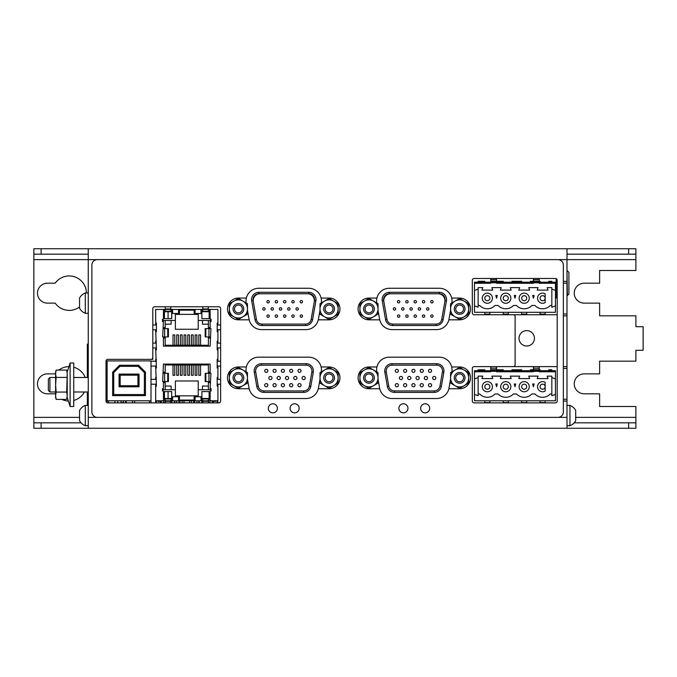 <?xml version="1.0" encoding="UTF-8"?>
<svg xmlns="http://www.w3.org/2000/svg" width="677" height="677" viewBox="0 0 677 677"><rect width="100%" height="100%" fill="white"/><g stroke="black" fill="none" stroke-linecap="round" stroke-linejoin="round"><path stroke-width="1.02" d="M107.838 359.352L152.807 359.352L152.807 308.577A1.811 1.811 0 0 1 154.618 306.766L218.815 306.766A1.811 1.811 0 0 1 220.626 308.577L220.626 401.063A1.811 1.811 0 0 1 218.815 402.874L107.838 402.874A1.811 1.811 0 0 1 106.027 401.063L106.027 361.171A1.811 1.811 0 0 1 107.838 359.352M557.196 366.604L513.31 366.604A1.811 1.811 0 0 0 515.121 364.793L515.121 316.557A1.811 1.811 0 0 0 513.31 314.746L557.196 314.746M534.441 338.322A7.709 7.709 0 0 0 526.731 330.613A7.709 7.709 0 0 0 519.022 338.322A7.709 7.709 0 0 0 526.731 346.023A7.709 7.709 0 0 0 534.441 338.322M635.898 422.82L635.898 428.262L628.645 428.262L628.645 422.82L635.898 422.82L635.898 406.505L599.627 406.505L599.627 393.811L584.217 393.811A9.977 9.977 0 0 1 574.24 383.834A9.977 9.977 0 0 1 584.217 373.865L599.627 373.865L599.627 361.171L635.898 361.171L635.898 350.288L643.15 350.288L643.15 326.712L635.898 326.712L635.898 315.829L599.627 315.829L599.627 303.135L584.217 303.135A9.977 9.977 0 0 1 574.24 293.166A9.977 9.977 0 0 1 584.217 283.189L599.627 283.189L599.627 270.495L635.898 270.495L635.898 254.18L628.645 254.18L628.645 248.738L566.987 248.738L566.987 259.621L97.319 259.621A5.441 5.441 0 0 0 91.877 265.054L91.877 411.946A5.441 5.441 0 0 0 97.319 417.379L557.924 417.379A5.441 5.441 0 0 0 563.357 411.946L563.357 265.054A5.441 5.441 0 0 0 557.924 259.621L88.255 259.621L88.255 428.262L566.987 428.262L566.987 401.063L563.357 401.063M635.898 259.621L566.987 259.621L566.987 315.829L563.357 315.829M566.987 315.829L566.987 366.604L563.357 366.604M566.987 281.378L563.357 281.378M451.864 371.868A12.694 12.694 0 0 0 451.686 366.968L459.632 366.968A10.883 10.883 0 0 1 470.515 377.851A10.883 10.883 0 0 1 459.632 388.733L448.868 388.733A12.694 12.694 0 0 0 449.012 388.031L450.569 379.213M376.742 371.868A12.694 12.694 0 0 1 376.92 366.968L368.965 366.968A10.883 10.883 0 0 0 358.082 377.851A10.883 10.883 0 0 0 368.965 388.733L379.729 388.733A12.694 12.694 0 0 1 379.585 388.031L378.028 379.213M321.296 371.868A12.694 12.694 0 0 0 321.118 366.968L329.073 366.968A10.883 10.883 0 0 1 339.947 377.851A10.883 10.883 0 0 1 329.073 388.733L318.308 388.733A12.694 12.694 0 0 0 318.444 388.031L320.001 379.213M246.174 371.868A12.694 12.694 0 0 1 246.352 366.968L238.397 366.968A10.883 10.883 0 0 0 227.523 377.851A10.883 10.883 0 0 0 238.397 388.733L249.161 388.733A12.694 12.694 0 0 1 249.026 388.031L247.469 379.213M451.864 302.957A12.694 12.694 0 0 0 451.686 298.058L459.632 298.058A10.883 10.883 0 0 1 470.515 308.94A10.883 10.883 0 0 1 459.632 319.823L448.868 319.823A12.694 12.694 0 0 0 449.012 319.121L450.569 310.303M376.742 302.957A12.694 12.694 0 0 1 376.92 298.058L368.965 298.058A10.883 10.883 0 0 0 358.082 308.94A10.883 10.883 0 0 0 368.965 319.823L379.729 319.823A12.694 12.694 0 0 1 379.585 319.121L378.028 310.303M321.296 302.957A12.694 12.694 0 0 0 321.118 298.058L329.073 298.058A10.883 10.883 0 0 1 339.947 308.94A10.883 10.883 0 0 1 329.073 319.823L318.308 319.823A12.694 12.694 0 0 0 318.444 319.121L320.001 310.303M246.174 302.957A12.694 12.694 0 0 1 246.352 298.058L238.397 298.058A10.883 10.883 0 0 0 227.523 308.94A10.883 10.883 0 0 0 238.397 319.823L249.161 319.823A12.694 12.694 0 0 1 249.026 319.121L247.469 310.303M150.996 359.352A1.811 1.811 0 0 0 152.807 357.541M376.92 298.058A12.694 12.694 0 0 1 389.275 288.267L439.322 288.267A12.694 12.694 0 0 1 451.686 298.058M449.012 319.121A12.694 12.694 0 0 1 436.513 329.614L392.085 329.614A12.694 12.694 0 0 1 379.729 319.823M376.92 366.968A12.694 12.694 0 0 1 389.275 357.177L439.322 357.177A12.694 12.694 0 0 1 451.686 366.968M449.012 388.031A12.694 12.694 0 0 1 436.513 398.525L392.085 398.525A12.694 12.694 0 0 1 379.729 388.733M246.352 366.968A12.694 12.694 0 0 1 258.707 357.177L308.763 357.177A12.694 12.694 0 0 1 321.118 366.968M318.444 388.031A12.694 12.694 0 0 1 305.945 398.525L261.525 398.525A12.694 12.694 0 0 1 249.026 388.031M246.352 298.058A12.694 12.694 0 0 1 258.707 288.267L308.763 288.267A12.694 12.694 0 0 1 321.118 298.058M318.444 319.121A12.694 12.694 0 0 1 305.945 329.614L261.525 329.614A12.694 12.694 0 0 1 249.026 319.121M513.31 314.746L474.145 314.746A1.811 1.811 0 0 1 472.326 312.935L472.326 280.286A1.811 1.811 0 0 1 474.145 278.475L555.385 278.475A1.811 1.811 0 0 1 557.196 280.286L557.196 401.063A1.811 1.811 0 0 1 555.385 402.874L474.145 402.874A1.811 1.811 0 0 1 472.326 401.063L472.326 368.423A1.811 1.811 0 0 1 474.145 366.604L513.31 366.604M277.392 408.316A4.536 4.536 0 0 0 272.856 403.78A4.536 4.536 0 0 0 268.32 408.316A4.536 4.536 0 0 0 272.856 412.852A4.536 4.536 0 0 0 277.392 408.316M299.149 408.316A4.536 4.536 0 0 0 294.613 403.78A4.536 4.536 0 0 0 290.086 408.316A4.536 4.536 0 0 0 294.613 412.852A4.536 4.536 0 0 0 299.149 408.316M407.952 408.316A4.536 4.536 0 0 0 403.416 403.78A4.536 4.536 0 0 0 398.888 408.316A4.536 4.536 0 0 0 403.416 412.852A4.536 4.536 0 0 0 407.952 408.316M429.717 408.316A4.536 4.536 0 0 0 425.181 403.78A4.536 4.536 0 0 0 420.645 408.316A4.536 4.536 0 0 0 425.181 412.852A4.536 4.536 0 0 0 429.717 408.316M88.255 417.379L566.987 417.379M566.987 366.604L566.987 401.063M88.255 428.262L33.85 428.262L33.85 422.82L81.062 422.82M628.645 422.82L574.172 422.82M628.645 428.262L566.987 428.262M33.85 422.82L33.85 248.738L88.255 248.738L88.255 259.621L33.85 259.621M55.607 394.412A17.23 17.23 0 0 1 55.167 393.811L47.449 393.811A9.977 9.977 0 0 1 37.48 383.834A9.977 9.977 0 0 1 47.449 373.865L55.167 373.865A17.23 17.23 0 0 1 55.607 373.264M61.827 399.396A17.23 17.23 0 0 0 68.369 401.038M73.742 400.454A17.23 17.23 0 0 0 84.38 391.991M85.226 377.487A17.23 17.23 0 0 0 73.742 367.213M68.961 366.612A17.23 17.23 0 0 0 58.831 370.082M79.547 306.943A17.23 17.23 0 0 1 55.167 303.135L47.449 303.135A9.977 9.977 0 0 1 37.48 293.166A9.977 9.977 0 0 1 47.449 283.189L55.167 283.189A17.23 17.23 0 0 1 86.436 292.98M628.645 248.738L635.898 248.738L635.898 254.18M628.645 254.18L566.987 254.18M88.255 254.18L33.85 254.18M41.102 254.18L41.102 248.738M87.341 377.487L87.341 344.119L88.255 344.119M87.341 405.413L87.341 391.991M41.102 428.262L41.102 422.82M88.255 248.738L566.987 248.738M55.607 377.487L49.912 377.487L49.912 391.991L55.607 391.991M73.742 377.487L88.255 377.487M73.742 391.991L88.255 391.991M66.693 370.082L67.218 373.746L66.693 370.082L56.14 370.082L55.607 372.045L55.607 397.433L56.14 399.396L66.693 399.396L67.218 395.732L67.218 373.746L66.693 392.068L56.14 392.068L55.607 395.732L56.14 399.396M56.14 370.082L55.607 373.746L56.14 377.411L55.607 384.739L56.14 392.068M66.693 377.411L56.14 377.411M66.693 399.396L67.218 395.952M66.693 392.068L67.218 395.732M67.218 397.433L70.12 406.505L70.12 362.982L67.218 372.045M70.12 362.982L73.742 362.982L73.742 406.505L70.12 406.505M49.912 391.991L48.355 390.434L48.355 379.044L49.912 377.487M88.255 405.413L85.294 405.413L85.294 425.723L88.255 425.723M85.294 425.723A10.866 10.866 0 0 1 79.547 420.645L79.547 410.49A10.866 10.866 0 0 1 85.294 405.413M88.255 292.98L85.294 292.98L85.294 313.29L88.255 313.29M85.294 313.29A10.866 10.866 0 0 1 79.547 308.213L79.547 298.058A10.866 10.866 0 0 1 85.294 292.98M567.377 270.842L568.908 272.374L568.908 294.013L567.377 295.544L566.987 270.842M557.196 298.599L556.105 297.516L556.105 278.628M566.987 425.723L569.949 425.723L569.949 405.413L566.987 405.413M575.695 420.645A10.866 10.866 0 0 1 569.949 425.723A10.866 10.866 0 0 0 575.695 420.645L575.695 410.49A10.866 10.866 0 0 0 569.949 405.413M379.585 319.121A12.694 12.694 0 0 0 392.093 329.614M392.685 325.535L436.022 325.535A7.252 7.252 0 0 0 443.164 319.544L446.465 300.825A7.252 7.252 0 0 0 439.322 292.312L389.385 292.312A7.252 7.252 0 0 0 382.243 300.825L385.543 319.544A7.252 7.252 0 0 0 392.685 325.535L392.685 324.088L436.301 324.088C439.187 323.877 440.981 322.37 441.692 319.561L444.831 301.722A6.778 6.778 0 0 0 438.163 293.767L390.553 293.767A6.778 6.778 0 0 0 383.876 301.722L387.016 319.561L385.543 319.544M387.024 319.595A5.475 5.475 0 0 1 387.016 319.561C387.726 322.37 389.52 323.877 392.406 324.088A5.475 5.475 0 0 1 392.372 324.088M443.164 319.544L441.692 319.561A5.475 5.475 0 0 1 441.683 319.595M436.335 324.088A5.475 5.475 0 0 1 436.301 324.088L436.022 325.535M433.068 301.747A1.193 1.193 0 0 0 431.875 300.546A1.193 1.193 0 0 0 430.674 301.747A1.193 1.193 0 0 0 431.875 302.941A1.193 1.193 0 0 0 433.068 301.747M428.913 308.924A1.193 1.193 0 0 0 427.72 307.73A1.193 1.193 0 0 0 426.518 308.924A1.193 1.193 0 0 0 427.72 310.125A1.193 1.193 0 0 0 428.913 308.924M433.068 316.108A1.193 1.193 0 0 0 431.875 314.907A1.193 1.193 0 0 0 430.674 316.108A1.193 1.193 0 0 0 431.875 317.301A1.193 1.193 0 0 0 433.068 316.108M424.767 301.747A1.193 1.193 0 0 0 423.565 300.546A1.193 1.193 0 0 0 422.372 301.747A1.193 1.193 0 0 0 423.565 302.941A1.193 1.193 0 0 0 424.767 301.747M420.612 308.924A1.193 1.193 0 0 0 419.41 307.73A1.193 1.193 0 0 0 418.217 308.924A1.193 1.193 0 0 0 419.41 310.125A1.193 1.193 0 0 0 420.612 308.924M424.767 316.108A1.193 1.193 0 0 0 423.565 314.907A1.193 1.193 0 0 0 422.372 316.108A1.193 1.193 0 0 0 423.565 317.301A1.193 1.193 0 0 0 424.767 316.108M416.457 301.747A1.193 1.193 0 0 0 415.263 300.546A1.193 1.193 0 0 0 414.062 301.747A1.193 1.193 0 0 0 415.263 302.941A1.193 1.193 0 0 0 416.457 301.747M412.301 308.924A1.193 1.193 0 0 0 411.108 307.73A1.193 1.193 0 0 0 409.915 308.924A1.193 1.193 0 0 0 411.108 310.125A1.193 1.193 0 0 0 412.301 308.924M416.457 316.108A1.193 1.193 0 0 0 415.263 314.907A1.193 1.193 0 0 0 414.062 316.108A1.193 1.193 0 0 0 415.263 317.301A1.193 1.193 0 0 0 416.457 316.108M408.155 301.747A1.193 1.193 0 0 0 406.953 300.546A1.193 1.193 0 0 0 405.76 301.747A1.193 1.193 0 0 0 406.953 302.941A1.193 1.193 0 0 0 408.155 301.747M404 308.924A1.193 1.193 0 0 0 402.807 307.73A1.193 1.193 0 0 0 401.605 308.924A1.193 1.193 0 0 0 402.807 310.125A1.193 1.193 0 0 0 404 308.924M408.155 316.108A1.193 1.193 0 0 0 406.953 314.907A1.193 1.193 0 0 0 405.76 316.108A1.193 1.193 0 0 0 406.953 317.301A1.193 1.193 0 0 0 408.155 316.108M399.845 301.747A1.193 1.193 0 0 0 398.651 300.546A1.193 1.193 0 0 0 397.45 301.747A1.193 1.193 0 0 0 398.651 302.941A1.193 1.193 0 0 0 399.845 301.747M395.698 308.924A1.193 1.193 0 0 0 394.496 307.73A1.193 1.193 0 0 0 393.303 308.924A1.193 1.193 0 0 0 394.496 310.125A1.193 1.193 0 0 0 395.698 308.924M399.845 316.108A1.193 1.193 0 0 0 398.651 314.907A1.193 1.193 0 0 0 397.45 316.108A1.193 1.193 0 0 0 398.651 317.301A1.193 1.193 0 0 0 399.845 316.108M468.704 314.179L468.704 303.711L464.168 301.087A9.063 9.063 0 0 0 450.569 308.94L450.569 314.179L455.105 316.794A9.063 9.063 0 0 0 468.704 308.94A9.063 9.063 0 0 0 464.168 301.087L459.632 298.472L450.569 303.711L450.569 308.94A9.063 9.063 0 0 0 455.105 316.794L459.632 319.409L468.704 314.179M454.275 308.94A5.357 5.357 0 0 0 459.632 314.306A5.357 5.357 0 0 0 464.997 308.94A5.357 5.357 0 0 0 459.632 303.584A5.357 5.357 0 0 0 454.275 308.94M455.723 308.94A3.91 3.91 0 0 0 459.632 312.85A3.91 3.91 0 0 0 463.542 308.94A3.91 3.91 0 0 0 459.632 305.031A3.91 3.91 0 0 0 455.723 308.94M359.902 303.711L359.902 314.179L364.429 316.794A9.063 9.063 0 0 0 378.028 308.94L378.028 303.711L373.501 301.087A9.063 9.063 0 0 0 359.902 308.94A9.063 9.063 0 0 0 364.429 316.794L368.965 319.409L373.501 316.794L378.028 314.179L378.028 308.94A9.063 9.063 0 0 0 373.501 301.087L368.965 298.472L359.902 303.711M363.608 308.94A5.357 5.357 0 0 0 368.965 314.306A5.357 5.357 0 0 0 374.322 308.94A5.357 5.357 0 0 0 368.965 303.584A5.357 5.357 0 0 0 363.608 308.94M365.055 308.94A3.91 3.91 0 0 0 368.965 312.85A3.91 3.91 0 0 0 372.875 308.94A3.91 3.91 0 0 0 368.965 305.031A3.91 3.91 0 0 0 365.055 308.94M379.585 388.031A12.694 12.694 0 0 0 392.093 398.525M394.488 392.381L434.219 392.381A7.252 7.252 0 0 0 441.362 386.381L443.858 372.24A7.252 7.252 0 0 0 436.716 363.727L391.991 363.727A7.252 7.252 0 0 0 384.849 372.24L387.346 386.381A7.252 7.252 0 0 0 394.488 392.381L394.488 390.925L434.219 390.925L434.219 392.381A7.252 7.252 0 0 0 441.362 386.381L439.932 386.127L442.428 371.986A5.805 5.805 0 0 0 436.716 365.174L391.991 365.174A5.805 5.805 0 0 0 386.279 371.986L388.776 386.127A5.805 5.805 0 0 0 394.488 390.925M431.596 370.835A1.54 1.54 0 0 0 430.056 369.295A1.54 1.54 0 0 0 428.516 370.835A1.54 1.54 0 0 0 430.056 372.375A1.54 1.54 0 0 0 431.596 370.835M423.294 370.835A1.54 1.54 0 0 0 421.754 369.295A1.54 1.54 0 0 0 420.214 370.835A1.54 1.54 0 0 0 421.754 372.375A1.54 1.54 0 0 0 423.294 370.835M414.993 370.835A1.54 1.54 0 0 0 413.444 369.295A1.54 1.54 0 0 0 411.904 370.835A1.54 1.54 0 0 0 413.444 372.375A1.54 1.54 0 0 0 414.993 370.835M406.682 370.835A1.54 1.54 0 0 0 405.142 369.295A1.54 1.54 0 0 0 403.602 370.835A1.54 1.54 0 0 0 405.142 372.375A1.54 1.54 0 0 0 406.682 370.835M398.381 370.835A1.54 1.54 0 0 0 396.84 369.295A1.54 1.54 0 0 0 395.292 370.835A1.54 1.54 0 0 0 396.84 372.375A1.54 1.54 0 0 0 398.381 370.835M435.81 378.011A1.599 1.599 0 0 0 434.211 376.42A1.599 1.599 0 0 0 432.611 378.011A1.599 1.599 0 0 0 434.211 379.611A1.599 1.599 0 0 0 435.81 378.011M427.5 378.011A1.599 1.599 0 0 0 425.909 376.42A1.599 1.599 0 0 0 424.31 378.011A1.599 1.599 0 0 0 425.909 379.611A1.599 1.599 0 0 0 427.5 378.011M419.198 378.011A1.599 1.599 0 0 0 417.599 376.42A1.599 1.599 0 0 0 416.008 378.011A1.599 1.599 0 0 0 417.599 379.611A1.599 1.599 0 0 0 419.198 378.011M410.888 378.011A1.599 1.599 0 0 0 409.297 376.42A1.599 1.599 0 0 0 407.698 378.011A1.599 1.599 0 0 0 409.297 379.611A1.599 1.599 0 0 0 410.888 378.011M402.587 378.011A1.599 1.599 0 0 0 400.987 376.42A1.599 1.599 0 0 0 399.396 378.011A1.599 1.599 0 0 0 400.987 379.611A1.599 1.599 0 0 0 402.587 378.011M431.655 385.196A1.599 1.599 0 0 0 430.056 383.597A1.599 1.599 0 0 0 428.465 385.196A1.599 1.599 0 0 0 430.056 386.795A1.599 1.599 0 0 0 431.655 385.196M423.345 385.196A1.599 1.599 0 0 0 421.754 383.597A1.599 1.599 0 0 0 420.155 385.196A1.599 1.599 0 0 0 421.754 386.795A1.599 1.599 0 0 0 423.345 385.196M415.043 385.196A1.599 1.599 0 0 0 413.444 383.597A1.599 1.599 0 0 0 411.853 385.196A1.599 1.599 0 0 0 413.444 386.795A1.599 1.599 0 0 0 415.043 385.196M406.742 385.196A1.599 1.599 0 0 0 405.142 383.597A1.599 1.599 0 0 0 403.543 385.196A1.599 1.599 0 0 0 405.142 386.795A1.599 1.599 0 0 0 406.742 385.196M398.431 385.196A1.599 1.599 0 0 0 396.84 383.597A1.599 1.599 0 0 0 395.241 385.196A1.599 1.599 0 0 0 396.84 386.795A1.599 1.599 0 0 0 398.431 385.196M468.704 383.089L468.704 372.612L464.168 369.997A9.063 9.063 0 0 0 450.569 377.851L450.569 383.089L455.105 385.704A9.063 9.063 0 0 0 468.704 377.851A9.063 9.063 0 0 0 464.168 369.997L459.632 367.383L450.569 372.612L450.569 377.851A9.063 9.063 0 0 0 455.105 385.704L459.632 388.319L468.704 383.089M454.275 377.851A5.357 5.357 0 0 0 459.632 383.207A5.357 5.357 0 0 0 464.997 377.851A5.357 5.357 0 0 0 459.632 372.494A5.357 5.357 0 0 0 454.275 377.851M455.723 377.851A3.91 3.91 0 0 0 459.632 381.76A3.91 3.91 0 0 0 463.542 377.851A3.91 3.91 0 0 0 459.632 373.941A3.91 3.91 0 0 0 455.723 377.851M359.902 372.612L359.902 383.089L364.429 385.704A9.063 9.063 0 0 0 378.028 377.851L378.028 372.612L373.501 369.997A9.063 9.063 0 0 0 359.902 377.851A9.063 9.063 0 0 0 364.429 385.704L368.965 388.319L373.501 385.704L378.028 383.089L378.028 377.851A9.063 9.063 0 0 0 373.501 369.997L368.965 367.383L359.902 372.612M363.608 377.851A5.357 5.357 0 0 0 368.965 383.207A5.357 5.357 0 0 0 374.322 377.851A5.357 5.357 0 0 0 368.965 372.494A5.357 5.357 0 0 0 363.608 377.851M365.055 377.851A3.91 3.91 0 0 0 368.965 381.76A3.91 3.91 0 0 0 372.875 377.851A3.91 3.91 0 0 0 368.965 373.941A3.91 3.91 0 0 0 365.055 377.851M263.928 392.381L303.651 392.381A7.252 7.252 0 0 0 310.802 386.381L313.29 372.24A7.252 7.252 0 0 0 306.148 363.727L261.432 363.727A7.252 7.252 0 0 0 254.29 372.24L256.778 386.381A7.252 7.252 0 0 0 263.928 392.381L263.928 390.925L303.651 390.925L303.651 392.381A7.252 7.252 0 0 0 310.802 386.381L309.372 386.127L311.86 371.986A5.805 5.805 0 0 0 306.148 365.174L261.432 365.174A5.805 5.805 0 0 0 255.72 371.986L258.208 386.127A5.805 5.805 0 0 0 263.928 390.925M301.037 370.835A1.54 1.54 0 0 0 299.496 369.295A1.54 1.54 0 0 0 297.956 370.835A1.54 1.54 0 0 0 299.496 372.375A1.54 1.54 0 0 0 301.037 370.835M292.726 370.835A1.54 1.54 0 0 0 291.186 369.295A1.54 1.54 0 0 0 289.646 370.835A1.54 1.54 0 0 0 291.186 372.375A1.54 1.54 0 0 0 292.726 370.835M284.425 370.835A1.54 1.54 0 0 0 282.884 369.295A1.54 1.54 0 0 0 281.344 370.835A1.54 1.54 0 0 0 282.884 372.375A1.54 1.54 0 0 0 284.425 370.835M276.123 370.835A1.54 1.54 0 0 0 274.574 369.295A1.54 1.54 0 0 0 273.034 370.835A1.54 1.54 0 0 0 274.574 372.375A1.54 1.54 0 0 0 276.123 370.835M267.813 370.835A1.54 1.54 0 0 0 266.273 369.295A1.54 1.54 0 0 0 264.732 370.835A1.54 1.54 0 0 0 266.273 372.375A1.54 1.54 0 0 0 267.813 370.835M305.242 378.011A1.599 1.599 0 0 0 303.643 376.42A1.599 1.599 0 0 0 302.052 378.011A1.599 1.599 0 0 0 303.643 379.611A1.599 1.599 0 0 0 305.242 378.011M296.941 378.011A1.599 1.599 0 0 0 295.341 376.42A1.599 1.599 0 0 0 293.742 378.011A1.599 1.599 0 0 0 295.341 379.611A1.599 1.599 0 0 0 296.941 378.011M288.63 378.011A1.599 1.599 0 0 0 287.04 376.42A1.599 1.599 0 0 0 285.44 378.011A1.599 1.599 0 0 0 287.04 379.611A1.599 1.599 0 0 0 288.63 378.011M280.329 378.011A1.599 1.599 0 0 0 278.729 376.42A1.599 1.599 0 0 0 277.138 378.011A1.599 1.599 0 0 0 278.729 379.611A1.599 1.599 0 0 0 280.329 378.011M272.019 378.011A1.599 1.599 0 0 0 270.428 376.42A1.599 1.599 0 0 0 268.828 378.011A1.599 1.599 0 0 0 270.428 379.611A1.599 1.599 0 0 0 272.019 378.011M301.087 385.196A1.599 1.599 0 0 0 299.496 383.597A1.599 1.599 0 0 0 297.897 385.196A1.599 1.599 0 0 0 299.496 386.795A1.599 1.599 0 0 0 301.087 385.196M292.786 385.196A1.599 1.599 0 0 0 291.186 383.597A1.599 1.599 0 0 0 289.595 385.196A1.599 1.599 0 0 0 291.186 386.795A1.599 1.599 0 0 0 292.786 385.196M284.475 385.196A1.599 1.599 0 0 0 282.884 383.597A1.599 1.599 0 0 0 281.285 385.196A1.599 1.599 0 0 0 282.884 386.795A1.599 1.599 0 0 0 284.475 385.196M276.174 385.196A1.599 1.599 0 0 0 274.574 383.597A1.599 1.599 0 0 0 272.983 385.196A1.599 1.599 0 0 0 274.574 386.795A1.599 1.599 0 0 0 276.174 385.196M267.872 385.196A1.599 1.599 0 0 0 266.273 383.597A1.599 1.599 0 0 0 264.673 385.196A1.599 1.599 0 0 0 266.273 386.795A1.599 1.599 0 0 0 267.872 385.196M338.136 383.089L338.136 372.612L333.6 369.997A9.063 9.063 0 0 0 320.001 377.851L320.001 383.089L324.537 385.704A9.063 9.063 0 0 0 338.136 377.851A9.063 9.063 0 0 0 333.6 369.997L329.073 367.383L320.001 372.612L320.001 377.851A9.063 9.063 0 0 0 324.537 385.704L329.073 388.319L338.136 383.089M323.708 377.851A5.357 5.357 0 0 0 329.073 383.207A5.357 5.357 0 0 0 334.43 377.851A5.357 5.357 0 0 0 329.073 372.494A5.357 5.357 0 0 0 323.708 377.851M325.163 377.851A3.91 3.91 0 0 0 329.073 381.76A3.91 3.91 0 0 0 332.982 377.851A3.91 3.91 0 0 0 329.073 373.941A3.91 3.91 0 0 0 325.163 377.851M229.334 372.612L229.334 383.089L233.87 385.704A9.063 9.063 0 0 0 247.469 377.851L247.469 372.612L242.933 369.997A9.063 9.063 0 0 0 229.334 377.851A9.063 9.063 0 0 0 233.87 385.704L238.397 388.319L247.469 383.089L247.469 377.851A9.063 9.063 0 0 0 242.933 369.997L238.397 367.383L229.334 372.612M233.04 377.851A5.357 5.357 0 0 0 238.397 383.207A5.357 5.357 0 0 0 243.762 377.851A5.357 5.357 0 0 0 238.397 372.494A5.357 5.357 0 0 0 233.04 377.851M234.487 377.851A3.91 3.91 0 0 0 238.397 381.76A3.91 3.91 0 0 0 242.307 377.851A3.91 3.91 0 0 0 238.397 373.941A3.91 3.91 0 0 0 234.487 377.851M262.126 325.535L305.454 325.535A7.252 7.252 0 0 0 312.605 319.544L315.905 300.825A7.252 7.252 0 0 0 308.754 292.312L258.826 292.312A7.252 7.252 0 0 0 251.675 300.825L254.975 319.544A7.252 7.252 0 0 0 262.126 325.535L262.126 324.088L305.733 324.088C308.619 323.877 310.421 322.37 311.124 319.561L314.272 301.722A6.778 6.778 0 0 0 307.595 293.767L259.985 293.767A6.778 6.778 0 0 0 253.308 301.722L256.456 319.561L254.975 319.544M256.465 319.595A5.475 5.475 0 0 1 256.456 319.561C257.158 322.37 258.961 323.877 261.847 324.088M312.605 319.544L311.124 319.561A5.475 5.475 0 0 1 311.115 319.595M305.733 324.088A5.475 5.475 0 0 0 305.767 324.088L305.454 325.535M302.501 301.747A1.193 1.193 0 0 0 301.307 300.546A1.193 1.193 0 0 0 300.114 301.747A1.193 1.193 0 0 0 301.307 302.941A1.193 1.193 0 0 0 302.501 301.747M298.354 308.924A1.193 1.193 0 0 0 297.152 307.73A1.193 1.193 0 0 0 295.959 308.924A1.193 1.193 0 0 0 297.152 310.125A1.193 1.193 0 0 0 298.354 308.924M302.501 316.108A1.193 1.193 0 0 0 301.307 314.907A1.193 1.193 0 0 0 300.114 316.108A1.193 1.193 0 0 0 301.307 317.301A1.193 1.193 0 0 0 302.501 316.108M294.199 301.747A1.193 1.193 0 0 0 293.006 300.546A1.193 1.193 0 0 0 291.804 301.747A1.193 1.193 0 0 0 293.006 302.941A1.193 1.193 0 0 0 294.199 301.747M290.044 308.924A1.193 1.193 0 0 0 288.851 307.73A1.193 1.193 0 0 0 287.649 308.924A1.193 1.193 0 0 0 288.851 310.125A1.193 1.193 0 0 0 290.044 308.924M294.199 316.108A1.193 1.193 0 0 0 293.006 314.907A1.193 1.193 0 0 0 291.804 316.108A1.193 1.193 0 0 0 293.006 317.301A1.193 1.193 0 0 0 294.199 316.108M285.897 301.747A1.193 1.193 0 0 0 284.695 300.546A1.193 1.193 0 0 0 283.502 301.747A1.193 1.193 0 0 0 284.695 302.941A1.193 1.193 0 0 0 285.897 301.747M281.742 308.924A1.193 1.193 0 0 0 280.54 307.73A1.193 1.193 0 0 0 279.347 308.924A1.193 1.193 0 0 0 280.54 310.125A1.193 1.193 0 0 0 281.742 308.924M285.897 316.108A1.193 1.193 0 0 0 284.695 314.907A1.193 1.193 0 0 0 283.502 316.108A1.193 1.193 0 0 0 284.695 317.301A1.193 1.193 0 0 0 285.897 316.108M277.587 301.747A1.193 1.193 0 0 0 276.394 300.546A1.193 1.193 0 0 0 275.192 301.747A1.193 1.193 0 0 0 276.394 302.941A1.193 1.193 0 0 0 277.587 301.747M273.432 308.924A1.193 1.193 0 0 0 272.239 307.73A1.193 1.193 0 0 0 271.045 308.924A1.193 1.193 0 0 0 272.239 310.125A1.193 1.193 0 0 0 273.432 308.924M277.587 316.108A1.193 1.193 0 0 0 276.394 314.907A1.193 1.193 0 0 0 275.192 316.108A1.193 1.193 0 0 0 276.394 317.301A1.193 1.193 0 0 0 277.587 316.108M269.285 301.747A1.193 1.193 0 0 0 268.084 300.546A1.193 1.193 0 0 0 266.89 301.747A1.193 1.193 0 0 0 268.084 302.941A1.193 1.193 0 0 0 269.285 301.747M265.13 308.924A1.193 1.193 0 0 0 263.937 307.73A1.193 1.193 0 0 0 262.735 308.924A1.193 1.193 0 0 0 263.937 310.125A1.193 1.193 0 0 0 265.13 308.924M269.285 316.108A1.193 1.193 0 0 0 268.084 314.907A1.193 1.193 0 0 0 266.89 316.108A1.193 1.193 0 0 0 268.084 317.301A1.193 1.193 0 0 0 269.285 316.108M338.136 314.179L338.136 303.711L333.6 301.087A9.063 9.063 0 0 0 320.001 308.94L320.001 314.179L324.537 316.794A9.063 9.063 0 0 0 338.136 308.94A9.063 9.063 0 0 0 333.6 301.087L329.073 298.472L324.537 301.087L320.001 303.711L320.001 308.94A9.063 9.063 0 0 0 324.537 316.794L329.073 319.409L338.136 314.179M323.708 308.94A5.357 5.357 0 0 0 329.073 314.306A5.357 5.357 0 0 0 334.43 308.94A5.357 5.357 0 0 0 329.073 303.584A5.357 5.357 0 0 0 323.708 308.94M325.163 308.94A3.91 3.91 0 0 0 329.073 312.85A3.91 3.91 0 0 0 332.982 308.94A3.91 3.91 0 0 0 329.073 305.031A3.91 3.91 0 0 0 325.163 308.94M229.334 303.711L229.334 314.179L233.87 316.794A9.063 9.063 0 0 0 247.469 308.94L247.469 303.711L242.933 301.087A9.063 9.063 0 0 0 229.334 308.94A9.063 9.063 0 0 0 233.87 316.794L238.397 319.409L247.469 314.179L247.469 308.94A9.063 9.063 0 0 0 242.933 301.087L238.397 298.472L229.334 303.711M233.04 308.94A5.357 5.357 0 0 0 238.397 314.306A5.357 5.357 0 0 0 243.762 308.94A5.357 5.357 0 0 0 238.397 303.584A5.357 5.357 0 0 0 233.04 308.94M234.487 308.94A3.91 3.91 0 0 0 238.397 312.85A3.91 3.91 0 0 0 242.307 308.94A3.91 3.91 0 0 0 238.397 305.031A3.91 3.91 0 0 0 234.487 308.94M126.15 402.603L126.15 400.792L126.15 402.603L126.15 400.792L126.15 402.603L125.609 402.603M150.996 402.874L150.996 400.792L106.027 400.792M106.027 372.976L107.11 372.976M121.073 400.792L121.073 402.603L123.434 402.603M106.746 400.792L107.11 399.701M87.341 395.833L87.341 396.925M106.027 398.981L107.11 398.981M106.027 373.594L107.11 373.594M117.806 402.874L117.806 400.792M114.912 402.874L114.912 400.792M170.782 402.874L170.782 400.065L172.753 400.065L172.753 400.792L171.831 400.792M208.313 402.874L208.313 400.792L202.804 400.792L202.804 400.065L200.824 400.065L200.824 400.792L172.753 400.792M178.508 400.792L178.508 396.73L172.61 396.73L172.61 398.981L163.436 398.981L163.436 391.001L162.488 391.001L162.488 388.64L163.436 388.64L163.436 381.608L162.658 381.608L163.436 364.091L210.149 364.091L210.149 373.298L210.928 373.298L210.149 388.64L211.089 388.64L211.089 391.001L210.149 391.001L210.149 398.981L200.976 398.981L200.976 396.73L195.078 396.73L195.078 400.792M170.782 400.792L165.264 400.792L165.264 400.065L163.292 400.065L163.292 400.792L155.676 400.792L155.676 386.178L156.395 386.178L155.676 386.178L155.676 384.197M156.395 386.178L155.676 366.062M156.395 368.043L155.676 368.043L156.395 368.043L155.676 347.927M156.395 349.907L155.676 349.907L156.395 349.907L155.676 329.801M156.395 331.772L155.676 331.772L156.395 331.772L156.395 322.997L155.676 322.997L155.676 309.431L165.264 309.431L165.264 310.159L163.292 310.159L163.292 309.431M170.782 306.766L170.782 309.431L172.753 309.431L172.753 310.159L170.782 310.159L170.782 309.431L165.264 309.431L165.264 306.766M172.753 309.431L178.508 309.431L178.508 313.493L172.61 313.493L172.61 311.242L163.436 311.242L163.436 319.222L162.488 319.222L162.488 321.583L163.436 321.583L162.658 336.926L168.412 336.926L168.412 328.616L163.436 328.616M208.313 306.766L208.313 309.431L210.293 309.431L210.293 310.159L208.313 310.159L208.313 309.431L202.804 309.431L202.804 310.159L200.824 310.159L200.824 309.431L195.078 309.431L195.078 313.493L200.976 313.493L200.976 311.242L210.149 311.242L210.149 319.222L211.089 319.222L211.089 321.583L210.149 321.583L210.149 328.616L210.928 328.616L210.149 346.133L163.436 346.133L163.436 336.926M210.293 309.431L217.909 309.431L217.909 322.997L217.182 322.997L217.182 329.801L220.626 329.801M217.182 331.772L217.909 331.772L217.182 331.772L217.182 329.801M217.909 329.801L217.909 341.132L217.182 341.132L217.182 347.927L220.626 347.927M217.182 349.907L217.909 349.907L217.182 349.907L217.182 347.927M217.909 347.927L217.909 359.267L217.182 359.267L217.182 366.062L220.626 366.062M217.182 368.043L217.909 368.043L217.182 368.043L217.182 366.062M217.909 366.062L217.909 377.402L217.182 377.402L217.182 384.197L220.626 384.197M217.182 386.178L217.909 386.178L217.182 386.178L217.182 384.197M217.909 384.197L217.909 400.792L210.293 400.792L210.293 400.065L208.313 400.065L208.313 400.792M210.149 373.298L205.173 373.298L205.173 381.608L210.149 381.608M163.436 381.608L168.412 381.608L168.412 373.298L163.436 373.298M195.078 400.065L178.508 400.065M194.155 395.842L175.368 395.842L175.368 380.973L198.217 380.973L198.217 395.842L194.155 395.842L194.155 400.065M179.43 395.842L179.43 400.065M210.564 321.583L210.564 320.475L198.217 320.475L198.217 329.25L175.368 329.25L175.368 314.382L179.43 314.382L179.43 310.159M175.368 320.475L163.022 320.475L163.022 321.583M179.43 314.382L198.217 314.382L198.217 320.475M194.155 314.382L194.155 310.159M198.217 389.749L210.564 389.749L210.564 388.64M175.368 389.749L163.022 389.749L163.022 388.64M155.676 400.792L155.676 402.874M155.676 324.977L155.676 322.997L156.395 322.997M155.676 343.104L155.676 341.132L156.395 341.132M155.676 361.239L155.676 359.267L156.395 359.267M155.676 379.374L155.676 377.402L156.395 377.402M156.395 400.792L156.395 402.874M201.754 400.792L200.824 400.792M217.909 379.374L217.909 377.402L217.182 377.402M217.909 361.239L217.909 359.267L217.182 359.267M217.909 343.104L217.909 341.132L217.182 341.132M217.909 324.977L217.909 322.997L217.182 322.997M217.909 402.874L217.909 400.792M220.626 379.374L217.182 379.374M220.626 361.239L217.182 361.239M220.626 343.104L217.182 343.104M220.626 324.977L217.182 324.977M202.804 306.766L202.804 309.431L200.824 309.431M195.078 310.159L178.508 310.159M208.846 338.068L208.846 336.926M208.846 328.616L208.846 327.583M210.149 338.068L208.389 338.068L208.389 345.245L165.196 345.245L165.196 338.068L163.436 338.068M208.389 320.475L208.389 328.616M208.389 336.926L208.389 338.068M210.149 327.583L208.389 327.583M165.196 328.616L165.196 320.475M165.196 336.926L165.196 338.068M165.196 327.583L163.436 327.583M164.739 338.068L164.739 336.926M164.739 328.616L164.739 327.583M173.024 345.245L173.024 334.912L174.768 334.912L174.768 345.245M176.705 345.245L176.705 334.912L178.449 334.912L178.449 345.245M180.395 345.245L180.395 334.912L182.138 334.912L182.138 345.245M184.076 345.245L184.076 334.912L185.82 334.912L185.82 345.245M187.766 345.245L187.766 334.912L189.501 334.912L189.501 345.245M191.447 345.245L191.447 334.912L193.19 334.912L193.19 345.245M195.137 345.245L195.137 334.912L196.872 334.912L196.872 345.245M198.818 345.245L198.818 334.912L200.561 334.912L200.561 345.245M208.389 324.173L202.457 324.173L202.457 320.475M171.12 320.475L171.12 324.173L165.196 324.173M156.395 324.977L152.807 324.977M152.807 329.801L156.395 329.801M156.395 343.104L152.807 343.104M152.807 347.927L156.395 347.927M156.395 361.239L150.996 361.239M107.11 402.722L107.11 360.9L150.996 360.9L150.996 400.792M108.565 402.874L108.565 400.792M112.644 395.639L145.462 395.639L145.462 372.138L138.573 365.25L119.533 365.25L112.644 372.138L112.644 395.639L113.728 394.556L144.379 394.556L144.379 372.595L138.116 366.333L119.99 366.333L113.728 372.595L113.728 394.556M145.462 395.639L144.379 394.556M112.644 372.138L113.728 372.595M119.533 365.25L119.99 366.333M138.573 365.25L138.116 366.333M145.462 372.138L144.379 372.595M139.03 386.795L119.076 386.795L119.076 374.102L139.03 374.102L139.03 386.795L137.939 385.704L120.167 385.704L120.167 375.185L137.939 375.185L137.939 385.704M137.939 375.185L139.03 374.102M120.167 385.704L119.076 386.795M120.167 375.185L119.076 374.102M149.541 402.874L149.541 400.792M134.672 400.792L134.672 402.874M132.497 400.792L132.497 402.874M125.609 400.792L125.609 402.874M123.434 400.792L123.434 402.874M156.395 379.374L150.996 379.374M150.996 384.197L156.395 384.197M150.996 366.062L156.395 366.062M195.078 309.431L178.508 309.431M210.149 328.616L205.173 328.616L205.173 336.926L210.149 336.926M202.804 400.792L202.804 402.874M217.182 400.792L217.182 402.874M165.264 400.792L165.264 402.874M173.024 364.979L173.024 375.312L174.768 375.312L174.768 364.979M176.705 364.979L176.705 375.312L178.449 375.312L178.449 364.979M180.395 364.979L180.395 375.312L182.138 375.312L182.138 364.979M184.076 364.979L184.076 375.312L185.82 375.312L185.82 364.979M187.766 364.979L187.766 375.312L189.501 375.312L189.501 364.979M191.447 364.979L191.447 375.312L193.19 375.312L193.19 364.979M195.137 364.979L195.137 375.312L196.872 375.312L196.872 364.979M198.818 364.979L198.818 375.312L200.561 375.312L200.561 364.979M202.457 389.749L202.457 386.051L208.389 386.051M210.149 382.64L208.389 382.64L208.389 389.749M165.196 373.298L165.196 364.979L208.389 364.979L208.389 373.298M208.389 382.64L208.389 381.608M210.149 372.155L208.389 372.155M165.196 372.155L163.436 372.155M165.196 389.749L165.196 381.608M165.196 382.64L163.436 382.64M165.196 386.051L171.12 386.051L171.12 389.749M164.739 372.155L164.739 373.298M164.739 381.608L164.739 382.64M208.846 372.155L208.846 373.298M208.846 381.608L208.846 382.64M164.452 398.491L164.452 391.594L171.704 391.594L171.704 398.491L164.452 398.491M171.704 318.63L164.452 318.63L164.452 311.733L171.704 311.733L171.704 318.63M168.074 398.491L168.074 391.594M168.074 318.63L168.074 311.733M201.881 391.594L209.134 391.594L209.134 398.491L201.881 398.491L201.881 391.594M209.134 311.733L209.134 318.63L201.881 318.63L201.881 311.733L209.134 311.733M209.972 402.874L209.972 400.065M163.614 402.874L163.614 400.065M216.056 400.792A1.379 1.379 0 0 1 213.712 400.792M159.874 400.792A1.379 1.379 0 0 1 157.529 400.792M199.216 402.874L199.216 400.792M193.698 402.874L193.698 400.792M194.604 402.874L194.604 400.792M178.973 402.874L178.973 400.792M179.879 402.874L179.879 400.792M174.37 402.874L174.37 400.792M176.663 400.792L176.663 402.874M174.852 400.792L174.852 402.874M184.026 400.792L184.026 402.874M182.215 400.792L182.215 402.874M191.388 400.792L191.388 402.874M189.577 400.792L189.577 402.874M198.75 400.792L198.75 402.874M196.939 400.792L196.939 402.874M490.749 370.691L474.501 370.691L474.501 378.9L478.131 377.58M539.205 366.604L539.205 371.775L555.453 371.775L555.453 370.691L539.205 370.691M533.4 370.691L496.554 370.691M496.554 366.604L496.554 371.775L533.4 371.775L533.4 366.604M555.453 371.775L555.453 400.792L474.501 400.792L474.501 378.9M551.831 377.58L555.453 378.9M490.749 370.81L490.749 371.775L474.501 371.775M496.554 371.106L490.749 371.106L490.749 366.604M533.4 370.81L539.205 371.106M555.453 394.395L551.831 395.715L551.831 376.133L547.168 376.133L548.023 378.595L537.208 378.595L538.063 376.133L528.745 376.133L529.592 378.595L518.785 378.595L519.64 376.133L510.323 376.133L511.169 378.595L500.362 378.595L501.217 376.133L491.891 376.133L492.746 378.595L481.939 378.595L482.794 376.133L478.131 376.133L478.131 395.715L474.501 394.395M478.131 393.955L479.654 393.955A10.57 10.57 0 0 0 495.031 393.955L498.077 393.955A10.57 10.57 0 0 0 513.462 393.955L516.5 393.955A10.57 10.57 0 0 0 531.885 393.955L534.923 393.955A10.57 10.57 0 0 0 550.308 393.955L551.831 393.955M505.77 391.78A5.077 5.077 0 0 1 500.692 386.702A5.077 5.077 0 0 1 505.77 381.625A5.077 5.077 0 0 1 510.847 386.702A5.077 5.077 0 0 1 505.77 391.78M495.826 383.977L497.282 383.977L496.554 386.702L495.826 383.977M514.249 383.977L515.705 383.977L514.977 386.702L514.249 383.977M532.672 383.977L534.136 383.977L533.4 386.702L532.672 383.977M545.154 391.094A5.077 5.077 0 0 1 537.538 386.702A5.077 5.077 0 0 1 545.154 382.302L545.154 391.094M524.193 391.78A5.077 5.077 0 0 1 519.115 386.702A5.077 5.077 0 0 1 524.193 381.625A5.077 5.077 0 0 1 529.27 386.702A5.077 5.077 0 0 1 524.193 391.78M487.347 381.625A5.077 5.077 0 0 1 492.424 386.702A5.077 5.077 0 0 1 487.347 391.78A5.077 5.077 0 0 1 482.269 386.702A5.077 5.077 0 0 1 487.347 381.625M505.77 384.164A2.539 2.539 0 0 1 508.309 386.702A2.539 2.539 0 0 1 505.77 389.241A2.539 2.539 0 0 1 503.231 386.702A2.539 2.539 0 0 1 505.77 384.164M540.077 386.702A2.539 2.539 0 0 1 542.615 384.164A2.539 2.539 0 0 1 545.154 386.702A2.539 2.539 0 0 1 542.615 389.241A2.539 2.539 0 0 1 540.077 386.702M524.193 384.164A2.539 2.539 0 0 1 526.731 386.702A2.539 2.539 0 0 1 524.193 389.241A2.539 2.539 0 0 1 521.654 386.702A2.539 2.539 0 0 1 524.193 384.164M487.347 384.164A2.539 2.539 0 0 1 489.886 386.702A2.539 2.539 0 0 1 487.347 389.241A2.539 2.539 0 0 1 484.808 386.702A2.539 2.539 0 0 1 487.347 384.164M485.527 402.874L484.808 402.603L484.808 400.792M489.886 400.792L489.886 402.603L485.527 402.603M545.154 400.792L545.154 402.603L540.077 402.603L540.077 400.792M526.731 400.792L526.731 402.603L521.654 402.603L521.654 400.792M503.95 402.874L503.231 402.603L503.231 400.792M508.309 400.792L508.309 402.603L503.95 402.603M530.353 370.691L530.353 369.786L533.4 369.786M539.205 369.786L540.077 369.786L540.077 370.691M548.785 370.691L548.785 369.786L551.831 369.786L551.831 370.691M511.93 370.691L511.93 369.786L521.654 369.786L521.654 370.691M496.554 369.786L503.231 369.786L503.231 370.691M478.131 370.691L478.131 369.786L484.808 369.786L484.808 370.691M490.749 282.199L474.501 282.199L474.501 290.408L478.131 289.087M539.205 278.475L539.205 283.282L555.453 283.282L555.453 282.199L539.205 282.199M533.4 282.199L496.554 282.199M496.554 278.475L496.554 283.282L533.4 283.282L533.4 278.475M555.453 283.282L555.453 312.3L474.501 312.3L474.501 290.408M551.831 289.087L555.453 290.408M490.749 282.317L490.749 283.282L474.501 283.282M496.554 282.614L490.749 282.614L490.749 278.475M533.4 282.317L539.205 282.614M555.453 305.902L551.831 307.223L551.831 287.632L547.168 287.632L548.023 290.103L537.208 290.103L538.063 287.632L528.745 287.632L529.592 290.103L518.785 290.103L519.64 287.632L510.323 287.632L511.169 290.103L500.362 290.103L501.217 287.632L491.891 287.632L492.746 290.103L481.939 290.103L482.794 287.632L478.131 287.632L478.131 307.223L474.501 305.902M478.131 305.462L479.654 305.462A10.57 10.57 0 0 0 495.031 305.462L498.077 305.462A10.57 10.57 0 0 0 513.462 305.462L516.5 305.462A10.57 10.57 0 0 0 531.885 305.462L534.923 305.462A10.57 10.57 0 0 0 550.308 305.462L551.831 305.462M505.77 303.288A5.077 5.077 0 0 1 500.692 298.21A5.077 5.077 0 0 1 505.77 293.133A5.077 5.077 0 0 1 510.847 298.21A5.077 5.077 0 0 1 505.77 303.288M495.826 295.485L497.282 295.485L496.554 298.21L495.826 295.485M514.249 295.485L515.705 295.485L514.977 298.21L514.249 295.485M532.672 295.485L534.136 295.485L533.4 298.21L532.672 295.485M545.154 302.602A5.077 5.077 0 0 1 537.538 298.21A5.077 5.077 0 0 1 545.154 293.81L545.154 302.602M524.193 303.288A5.077 5.077 0 0 1 519.115 298.21A5.077 5.077 0 0 1 524.193 293.133A5.077 5.077 0 0 1 529.27 298.21A5.077 5.077 0 0 1 524.193 303.288M487.347 293.133A5.077 5.077 0 0 1 492.424 298.21A5.077 5.077 0 0 1 487.347 303.288A5.077 5.077 0 0 1 482.269 298.21A5.077 5.077 0 0 1 487.347 293.133M505.77 295.671A2.539 2.539 0 0 1 508.309 298.21A2.539 2.539 0 0 1 505.77 300.749A2.539 2.539 0 0 1 503.231 298.21A2.539 2.539 0 0 1 505.77 295.671M540.077 298.21A2.539 2.539 0 0 1 542.615 295.671A2.539 2.539 0 0 1 545.154 298.21A2.539 2.539 0 0 1 542.615 300.749A2.539 2.539 0 0 1 540.077 298.21M524.193 295.671A2.539 2.539 0 0 1 526.731 298.21A2.539 2.539 0 0 1 524.193 300.749A2.539 2.539 0 0 1 521.654 298.21A2.539 2.539 0 0 1 524.193 295.671M487.347 295.671A2.539 2.539 0 0 1 489.886 298.21A2.539 2.539 0 0 1 487.347 300.749A2.539 2.539 0 0 1 484.808 298.21A2.539 2.539 0 0 1 487.347 295.671M485.527 314.746L485.527 314.111L484.808 314.111L484.808 312.3M489.886 312.3L489.886 314.111L485.527 314.111M489.158 314.111L489.158 314.746M545.154 312.3L545.154 314.111L540.077 314.111L540.077 312.3M544.426 314.111L544.426 314.746M540.805 314.746L540.805 314.111M526.731 312.3L526.731 314.111L521.654 314.111L521.654 312.3M522.382 314.746L522.382 314.111M526.004 314.111L526.004 314.746M503.95 314.746L503.95 314.111L503.231 314.111L503.231 312.3M508.309 312.3L508.309 314.111L503.95 314.111M507.581 314.111L507.581 314.746M530.353 282.199L530.353 281.285L533.4 281.285M539.205 281.285L540.077 281.285L540.077 282.199M548.785 282.199L548.785 281.285L551.831 281.285L551.831 282.199M511.93 282.199L511.93 281.285L521.654 281.285L521.654 282.199M496.554 281.285L503.231 281.285L503.231 282.199M478.131 282.199L478.131 281.285L484.808 281.285L484.808 282.199M566.987 368.423L563.357 368.423M566.987 399.252L563.357 399.252M33.85 417.379L79.547 417.379M575.695 417.379L635.898 417.379M87.341 347.75L88.255 347.75M566.987 283.189L563.357 283.189M566.987 314.018L563.357 314.018M390.553 293.767L389.385 293.767A5.805 5.805 0 0 0 383.673 300.571L382.243 300.825M383.673 300.571L383.876 301.722M444.831 301.722L445.034 300.571A5.805 5.805 0 0 0 439.322 293.767L438.163 293.767M439.322 293.767L439.322 292.312A7.252 7.252 0 0 1 446.465 300.825L445.034 300.571M389.385 293.767L389.385 292.312M434.219 390.925A5.805 5.805 0 0 0 439.932 386.127M386.279 371.986L384.849 372.24A7.252 7.252 0 0 1 391.991 363.727L391.991 365.174M388.776 386.127L387.346 386.381M436.716 365.174L436.716 363.727A7.252 7.252 0 0 1 443.858 372.24L442.428 371.986M303.651 390.925A5.805 5.805 0 0 0 309.372 386.127M255.72 371.986L254.29 372.24A7.252 7.252 0 0 1 261.432 363.727L261.432 365.174M258.208 386.127L256.778 386.381M306.148 365.174L306.148 363.727A7.252 7.252 0 0 1 313.29 372.24L311.86 371.986M259.985 293.767L258.826 293.767A5.805 5.805 0 0 0 253.105 300.571L251.675 300.825M253.105 300.571L253.308 301.722M314.272 301.722L314.475 300.571A5.805 5.805 0 0 0 308.754 293.767L307.595 293.767M308.754 293.767L308.754 292.312A7.252 7.252 0 0 1 315.905 300.825L314.475 300.571M258.826 293.767L258.826 292.312M208.956 381.608L208.956 373.298M208.313 308.974L202.804 308.974M173.024 345.185L174.768 345.185M176.705 345.185L178.449 345.185M180.395 345.185L182.138 345.185M184.076 345.185L185.82 345.185M187.766 345.185L189.501 345.185M191.447 345.185L193.19 345.185M195.137 345.185L196.872 345.185M198.818 345.185L200.561 345.185M208.956 336.926L208.956 328.616M205.842 328.616L205.842 336.926M164.629 328.616L164.629 336.926M167.735 336.926L167.735 328.616M170.782 308.974L165.264 308.974M208.313 401.266L202.804 401.266M170.782 401.266L165.264 401.266M174.768 365.038L173.024 365.038M178.449 365.038L176.705 365.038M182.138 365.038L180.395 365.038M185.82 365.038L184.076 365.038M189.501 365.038L187.766 365.038M193.19 365.038L191.447 365.038M196.872 365.038L195.137 365.038M200.561 365.038L198.818 365.038M164.629 373.298L164.629 381.608M167.735 381.608L167.735 373.298M205.842 373.298L205.842 381.608M208.651 400.065L208.651 402.874M212.18 402.874L212.18 400.792M161.405 400.792L161.405 402.874M164.934 402.874L164.934 400.065M490.749 371.284L496.554 371.284M533.4 371.284L539.205 371.284M539.205 370.768L533.4 370.768M533.4 369.71L539.205 369.71M539.205 368.17L533.4 368.17M496.554 370.768L490.749 370.768M490.749 369.71L496.554 369.71M496.554 368.17L490.749 368.17M490.749 282.791L496.554 282.791M533.4 282.791L539.205 282.791M539.205 282.267L533.4 282.267M533.4 281.217L539.205 281.217M539.205 279.677L533.4 279.677M496.554 282.267L490.749 282.267M490.749 281.217L496.554 281.217M496.554 279.677L490.749 279.677M201.754 400.065L201.754 402.874M213.289 400.792L213.289 402.874M160.297 400.792L160.297 402.874M171.831 400.065L171.831 402.874"/></g></svg>
